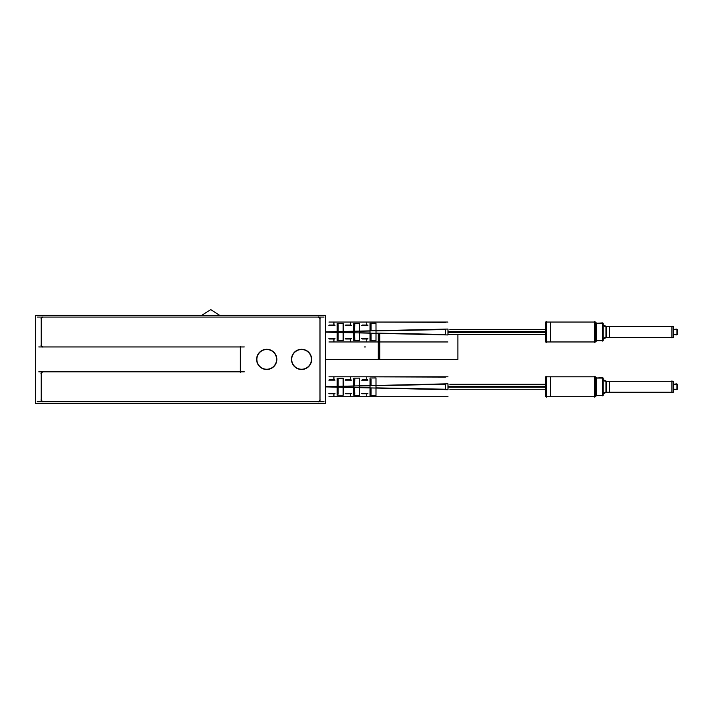 <?xml version="1.0" encoding="UTF-8"?>
<svg xmlns="http://www.w3.org/2000/svg" width="713" height="713" viewBox="0 0 713 713"><rect width="100%" height="100%" fill="white"/><g stroke="black" fill="none" stroke-linecap="round" stroke-linejoin="round"><path stroke-width="1.07" d="M320.244 399.957L318.248 401.945M37.201 401.704L324.014 401.704M42.967 401.945L40.98 399.957M41.229 372.792L41.229 400.742M40.98 373.576L42.967 371.58M244.301 371.829L38.769 371.829M38.769 346.946L244.301 346.946M42.967 347.186L40.98 345.199M41.229 318.034L41.229 345.983M40.98 318.818L42.967 316.83M324.014 317.071L37.201 317.071M318.248 316.83L320.244 318.818M319.994 401.838L319.994 316.937M35.65 403.389L35.65 315.378L325.565 315.378L325.565 403.389L35.65 403.389M311.429 359.388A9.857 9.857 0 0 1 301.572 369.245A9.857 9.857 0 0 1 291.715 359.388A9.857 9.857 0 0 1 301.572 349.53A9.857 9.857 0 0 1 311.429 359.388A9.857 9.857 0 0 0 301.572 349.53A9.857 9.857 0 0 0 291.715 359.388A9.857 9.857 0 0 0 301.572 369.245A9.857 9.857 0 0 0 311.429 359.388A9.857 9.857 0 0 1 301.572 369.245A9.857 9.857 0 0 1 291.715 359.388A9.857 9.857 0 0 1 301.572 349.53A9.857 9.857 0 0 1 311.429 359.388A9.857 9.857 0 0 1 301.572 369.245A9.857 9.857 0 0 1 291.715 359.388A9.857 9.857 0 0 1 301.572 349.53A9.857 9.857 0 0 1 311.429 359.388A9.857 9.857 0 0 0 301.572 349.53A9.857 9.857 0 0 0 291.715 359.388A9.857 9.857 0 0 0 301.572 369.245A9.857 9.857 0 0 0 311.429 359.388M276.582 359.388A9.857 9.857 0 0 1 266.724 369.245A9.857 9.857 0 0 1 256.867 359.388A9.857 9.857 0 0 1 266.724 349.53A9.857 9.857 0 0 1 276.582 359.388A9.857 9.857 0 0 0 266.724 349.53A9.857 9.857 0 0 0 256.867 359.388A9.857 9.857 0 0 0 266.724 369.245A9.857 9.857 0 0 0 276.582 359.388A9.857 9.857 0 0 1 266.724 369.245A9.857 9.857 0 0 1 256.867 359.388A9.857 9.857 0 0 1 266.724 349.53A9.857 9.857 0 0 1 276.582 359.388A9.857 9.857 0 0 1 266.724 369.245A9.857 9.857 0 0 1 256.867 359.388A9.857 9.857 0 0 1 266.724 349.53A9.857 9.857 0 0 1 276.582 359.388A9.857 9.857 0 0 0 266.724 349.53A9.857 9.857 0 0 0 256.867 359.388A9.857 9.857 0 0 0 266.724 369.245A9.857 9.857 0 0 0 276.582 359.388M240.343 346.447L240.343 372.329M311.661 358.755A10.107 10.107 0 0 1 301.572 369.494A10.107 10.107 0 0 1 291.492 358.755M291.492 360.02A10.107 10.107 0 0 1 301.572 349.281A10.107 10.107 0 0 1 311.661 360.02M276.813 358.755A10.107 10.107 0 0 1 266.724 369.494A10.107 10.107 0 0 1 256.644 358.755M256.644 360.02A10.107 10.107 0 0 1 266.724 349.281A10.107 10.107 0 0 1 276.813 360.02M447.978 386.33L545.525 386.33M447.978 386.767L449.823 386.767C449.823 389.975 449.823 389.975 449.823 386.767C449.823 383.558 449.823 383.558 449.823 386.767L545.525 386.767M546.488 376.375L546.488 397.159M545.525 376.829L595.747 376.829L595.747 396.722L545.525 396.722L545.525 376.812L595.747 376.812L545.525 376.812M545.623 396.722L550.409 396.722L545.623 396.722M550.409 376.812L545.623 376.812L550.409 376.812L550.409 396.722M594.776 376.375L594.776 397.159M596.273 377.623L596.273 395.911M595.836 378.068L603.18 378.068L603.18 395.474L595.836 395.474L595.836 378.05L603.18 378.05L595.836 378.05M596.273 378.05L602.743 378.05L602.743 395.474L602.743 378.05A3.235 3.226 0 0 1 602.77 377.649L602.743 395.448A3.235 3.226 -0 0 0 602.77 395.884L602.77 377.623L596.273 378.05L602.743 378.05L596.273 378.05L602.743 378.05L602.743 395.474L596.273 395.474M671.94 392.239L606.415 392.275L606.415 381.259A3.235 3.226 0 0 1 603.18 379.699M671.94 381.295L606.415 381.295L673.259 381.295L673.259 392.239L606.415 392.221A3.235 3.226 -0 0 0 603.18 393.834A3.235 3.235 0 0 1 605.979 392.239L605.979 381.295A3.235 3.235 0 0 1 603.18 379.681A3.235 3.235 0 0 0 605.979 381.295A3.235 3.235 0 0 1 603.18 379.681A3.235 3.235 0 0 0 605.979 381.295A3.235 3.235 0 0 1 603.18 379.681L606.415 381.259L609.544 381.295L606.415 381.295L673.259 381.295L606.415 381.303M602.77 395.911L602.743 378.05L602.77 395.911M605.979 392.239A3.235 3.235 0 0 0 603.18 393.852A3.235 3.235 0 0 1 605.979 392.239L605.979 381.295L605.979 392.239A3.235 3.235 0 0 0 603.18 393.852A3.235 3.235 0 0 1 606.415 392.275A3.235 3.235 0 0 0 603.18 393.852A3.235 3.235 0 0 1 605.979 392.239L605.979 381.295L605.979 392.239M609.544 381.295L609.544 392.239M671.94 380.858L671.94 392.676M673.259 384.316L677.35 384.316L677.35 389.253L673.259 389.218M673.259 389.253L677.35 389.253L673.259 389.253L677.35 389.253L673.259 389.253L676.913 389.253L673.259 389.253L676.913 389.69L676.913 383.844L673.259 384.28L677.35 384.28L673.259 384.28M447.978 387.204L545.525 387.204M445.465 384.307L445.465 389.227C445.429 398.897 445.429 398.897 445.465 389.227C445.429 398.897 445.429 398.897 445.465 389.227L376.018 387.863L445.465 389.227L376.018 387.863L376.018 385.671L445.465 384.307C445.429 374.637 445.429 374.637 445.465 384.307L445.465 389.227L376.018 387.863L376.001 377.961L370.02 378.015L370.02 395.519L376.001 395.572L376.001 377.961L370.02 378.015L370.038 385.786L359.584 385.991L370.038 385.786L370.038 387.747L359.584 387.542L370.038 387.747L370.02 395.519L376.001 395.572L376.018 387.863L445.465 389.227L445.465 384.307C445.429 374.637 445.429 374.637 445.465 384.307L376.018 385.671L445.465 384.307C445.429 374.637 445.429 374.637 445.465 384.307L445.465 389.227L445.465 384.307C445.429 374.637 445.429 374.637 445.465 384.307C445.429 374.637 445.429 374.637 445.465 384.307L376.018 385.671L376.001 377.961L370.02 378.015L370.02 395.519L376.001 395.572L376.018 385.671L445.465 384.307C445.429 374.637 445.429 374.637 445.465 384.307M447.978 388.808C447.978 398.977 447.978 398.977 447.978 388.808M325.565 386.874L337.187 387.106L337.169 395.207L343.14 395.269L343.14 378.264L337.169 378.318L337.187 386.428L325.565 386.66L337.187 386.428L337.187 387.106L325.565 386.874L337.187 387.106L337.169 395.207L343.14 395.269L343.158 387.221L353.791 387.426L353.906 395.367L359.566 395.421L359.566 378.113L353.906 378.166L353.791 387.426L343.158 387.221L343.158 386.312L353.791 386.107L343.158 386.312L343.14 378.264L337.169 378.318L337.187 387.106L325.565 386.874L447.978 389.717L447.978 383.808L325.565 386.633L447.978 383.808L447.978 389.717L447.978 383.808L325.565 386.633L447.978 383.808L447.978 389.717L325.565 386.892L447.978 389.717L325.565 386.892L337.187 387.106L337.169 395.207L343.14 395.269L343.14 378.264L337.169 378.318L337.187 386.428L325.565 386.66L337.187 386.428L337.169 395.207L343.14 395.269L343.158 387.221L353.791 387.426L353.906 395.367L359.566 395.421L359.566 378.113L353.906 378.166L353.906 395.367L359.566 395.421L359.584 387.542L370.038 387.747L370.02 395.519L376.001 395.572L376.001 377.961L370.02 378.015L370.038 387.747L359.584 387.542L359.584 385.991L370.038 385.786L359.584 385.991L359.566 378.113L353.906 378.166L353.791 387.426L353.906 395.367L359.566 395.421L359.584 387.542L370.038 387.747L370.02 395.519L376.001 395.572L376.018 387.863M351.357 393.38C351.349 397.827 351.349 397.827 351.357 393.38C351.349 397.827 351.349 397.827 351.357 393.38L345.386 393.38C345.377 397.827 345.377 397.827 345.386 393.38C345.377 397.827 345.377 397.827 345.386 393.38L351.357 393.38C351.349 397.827 351.349 397.827 351.357 393.38L345.386 393.38M361.812 393.371C361.803 397.827 361.803 397.827 361.812 393.371C361.803 397.827 361.803 397.827 361.812 393.371L367.792 393.362C367.774 397.827 367.774 397.827 367.792 393.362C367.774 397.827 367.774 397.827 367.792 393.362L361.812 393.371L367.792 393.362C367.774 397.827 367.774 397.827 367.792 393.362M334.932 393.389C334.923 397.48 334.923 397.48 334.932 393.389C334.923 397.48 334.923 397.48 334.932 393.389L328.96 393.398C328.951 397.489 328.951 397.489 328.96 393.398C328.951 397.489 328.951 397.489 328.96 393.398L334.932 393.389C334.923 397.48 334.923 397.48 334.932 393.389C334.923 397.48 334.923 397.48 334.932 393.389L328.96 393.398L334.932 393.389C334.923 397.48 334.923 397.48 334.932 393.389C334.923 397.48 334.923 397.48 334.932 393.389L328.96 393.398M334.994 393.38L328.836 393.38M329.246 393.736L334.647 393.736M333.934 393.3L333.934 396.161M350.359 393.3L350.359 396.161M345.68 393.736L351.063 393.736M351.42 393.362L345.27 393.362M362.115 393.736L367.48 393.736M366.785 393.3L366.785 396.161M367.846 393.353L361.696 393.353M447.978 384.726C447.978 374.548 447.978 374.548 447.978 384.726M361.812 380.163C361.803 375.706 361.803 375.706 361.812 380.163C361.803 375.706 361.803 375.706 361.812 380.163C361.803 375.706 361.803 375.706 361.812 380.163C361.803 375.706 361.803 375.706 361.812 380.163L367.792 380.172C367.774 375.706 367.774 375.706 367.792 380.172C367.774 375.706 367.774 375.706 367.792 380.172L361.812 380.163C361.803 375.706 361.803 375.706 361.812 380.163L367.792 380.172L361.812 380.163C361.803 375.706 361.803 375.706 361.812 380.163C361.803 375.706 361.803 375.706 361.812 380.163C361.803 375.706 361.803 375.706 361.812 380.163C361.803 375.706 361.803 375.706 361.812 380.163L367.792 380.172M345.386 380.145C345.377 375.706 345.377 375.706 345.386 380.145C345.377 375.706 345.377 375.706 345.386 380.145L351.357 380.154C351.349 375.706 351.349 375.706 351.357 380.154C351.349 375.706 351.349 375.706 351.357 380.154L345.386 380.145C345.377 375.706 345.377 375.706 345.386 380.145C345.377 375.706 345.377 375.706 345.386 380.145L351.357 380.154L345.386 380.145C345.377 375.706 345.377 375.706 345.386 380.145C345.377 375.706 345.377 375.706 345.386 380.145L351.357 380.154M334.932 380.136C334.923 376.054 334.923 376.054 334.932 380.136C334.923 376.054 334.923 376.054 334.932 380.136L328.96 380.136C328.951 376.045 328.951 376.045 328.96 380.136C328.951 376.045 328.951 376.045 328.96 380.136L334.932 380.136L328.96 380.136C328.951 376.045 328.951 376.045 328.96 380.136C328.951 376.045 328.951 376.045 328.96 380.136L334.932 380.136L328.96 380.136C328.951 376.045 328.951 376.045 328.96 380.136C328.951 376.045 328.951 376.045 328.96 380.136M333.934 380.234L333.934 377.364M329.246 379.797L334.647 379.797M328.836 380.154L334.994 380.154M362.115 379.797L367.48 379.797M366.785 380.234L366.785 377.373M361.696 380.181L367.846 380.181M345.68 379.797L351.063 379.797M350.359 380.234L350.359 377.373M345.27 380.163L351.42 380.163M338.158 379.45L338.158 386.348M338.158 387.186L338.158 394.084M354.878 379.245L354.753 385.965M354.753 387.569L354.878 394.289M371.018 379.111L371.018 385.59M371.018 387.943L371.018 394.423M447.978 332.445L545.525 332.445M449.823 332.008C449.823 328.8 449.823 328.8 449.823 332.008L447.978 332.008L449.823 332.008C449.823 335.217 449.823 335.217 449.823 332.008M546.488 342.4L546.488 321.616M545.525 341.964L545.525 322.053L595.747 322.053L595.747 341.964L545.525 341.964M550.409 322.053L545.623 322.053L550.409 322.053L550.409 341.964L545.623 341.964L550.409 341.964M545.525 322.071L595.747 322.053L545.525 322.053M594.776 342.4L594.776 321.616M596.273 341.153L596.273 322.864M595.836 340.716L595.836 323.301L603.18 323.301L603.18 340.716L595.836 340.716M602.743 323.328A3.235 3.226 0 0 1 602.77 322.891L596.273 323.301L602.743 323.301L596.273 323.301L602.743 323.301L602.743 340.716L596.273 340.716M595.836 323.31L603.18 323.301L595.836 323.301M606.415 326.501L603.18 324.923A3.235 3.235 0 0 0 606.415 326.501A3.235 3.235 0 0 1 603.18 324.923A3.235 3.235 0 0 0 605.979 326.536L605.979 337.481L605.979 326.536A3.235 3.235 0 0 1 603.18 324.923A3.235 3.235 0 0 0 605.979 326.536L605.979 337.481L605.979 326.536A3.235 3.235 0 0 1 603.18 324.923A3.235 3.235 0 0 0 605.979 326.536L605.979 337.481A3.235 3.235 0 0 0 603.18 339.094A3.235 3.235 0 0 1 605.979 337.481A3.235 3.235 0 0 0 603.18 339.094A3.235 3.235 0 0 1 605.979 337.481A3.235 3.235 0 0 0 603.18 339.094A3.235 3.226 -0 0 1 606.415 337.499L606.415 326.501A3.235 3.226 0 0 1 603.18 324.941M602.743 323.301L602.743 340.689A3.235 3.226 -0 0 0 602.77 341.126L602.77 322.864L602.743 340.716L602.743 323.301L602.743 340.716L602.743 323.301L596.273 323.301M671.94 337.481L606.415 337.481L673.259 337.481L673.259 326.536L606.415 326.554L609.544 326.536L609.544 337.481L606.415 337.481L673.259 337.463L609.544 337.481M609.544 326.536L671.94 326.536M671.94 337.917L671.94 326.099M673.259 334.495L677.35 334.495L677.35 329.522L673.259 329.558L677.35 329.522L673.259 329.522L676.913 329.085L676.913 334.932L673.259 334.495L677.35 334.495L673.259 334.459M447.978 331.572L545.525 331.572M445.465 334.468C445.429 344.138 445.429 344.138 445.465 334.468C445.429 344.138 445.429 344.138 445.465 334.468L445.465 329.549C445.429 319.879 445.429 319.879 445.465 329.549C445.429 319.879 445.429 319.879 445.465 329.549L376.018 330.912L376.001 323.203L370.02 323.256L370.038 331.028L359.584 331.233L359.566 323.354L353.906 323.408L353.791 331.349L343.158 331.554L343.14 323.506L337.169 323.559L337.187 331.67L325.565 331.901L447.978 329.049L447.978 334.958L325.565 332.133L337.187 332.347L337.169 340.449L343.14 340.511L343.158 332.463L353.791 332.668L353.906 340.609L359.566 340.662L359.584 332.784L370.038 332.989L370.02 340.761L376.001 340.814L376.018 333.105L445.465 334.468L376.018 333.105L376.001 323.203L370.02 323.256L370.038 331.028L359.584 331.233L359.584 332.784L370.038 332.989L370.038 331.028L370.02 340.761L376.001 340.814L376.018 333.105L445.465 334.468L445.465 329.549L376.018 330.912L376.001 323.203L370.02 323.256L370.02 340.761L376.001 340.814L376.018 333.105L445.465 334.468L445.465 329.549C445.429 319.879 445.429 319.879 445.465 329.549L376.018 330.912L376.001 323.203L370.02 323.256L370.038 331.028L359.584 331.233L359.566 323.354L353.906 323.408L353.791 331.349L343.158 331.554L343.158 332.463L353.791 332.668L353.791 331.349L353.906 340.609L359.566 340.662L359.566 323.354L353.906 323.408L353.791 331.349L353.906 340.609L359.566 340.662L359.566 323.354L353.906 323.408L353.791 331.349L343.158 331.554L343.14 323.506L337.169 323.559L337.187 331.67L325.565 331.901L447.978 329.049L447.978 334.958L325.565 332.133L447.978 334.958L447.978 329.049L447.978 334.958L325.565 332.133L337.187 332.347L337.187 331.67L337.169 340.449L343.14 340.511L343.14 323.506L337.169 323.559L337.187 331.67L325.565 331.901L447.978 329.049L325.565 331.884L337.187 331.67L337.169 340.449L343.14 340.511L343.158 332.463L343.14 323.506L337.169 323.559L337.187 331.67L325.565 331.901L337.187 331.67L337.169 340.449L343.14 340.511L343.158 332.463L353.791 332.668L353.906 340.609L359.566 340.662L359.584 332.784L370.038 332.989L370.02 340.761L376.001 340.814L376.018 333.105L445.465 334.468M447.978 329.967C447.978 319.789 447.978 319.789 447.978 329.967M345.386 325.386C345.377 320.948 345.377 320.948 345.386 325.386L351.357 325.395C351.349 320.948 351.349 320.948 351.357 325.395C351.349 320.948 351.349 320.948 351.357 325.395L345.386 325.386C345.377 320.948 345.377 320.948 345.386 325.386C345.377 320.948 345.377 320.948 345.386 325.386L351.357 325.395M361.812 325.404C361.803 320.948 361.803 320.948 361.812 325.404C361.803 320.948 361.803 320.948 361.812 325.404L367.792 325.413C367.774 320.948 367.774 320.948 367.792 325.413C367.774 320.948 367.774 320.948 367.792 325.413L361.812 325.404C361.803 320.948 361.803 320.948 361.812 325.404C361.803 320.948 361.803 320.948 361.812 325.404C361.803 320.948 361.803 320.948 361.812 325.404L367.792 325.413L361.812 325.404C361.803 320.948 361.803 320.948 361.812 325.404C361.803 320.948 361.803 320.948 361.812 325.404C361.803 320.948 361.803 320.948 361.812 325.404C361.803 320.948 361.803 320.948 361.812 325.404L367.792 325.413M334.932 325.386C334.923 321.296 334.923 321.296 334.932 325.386C334.923 321.296 334.923 321.296 334.932 325.386L328.96 325.378C328.951 321.287 328.951 321.287 328.96 325.378C328.951 321.287 328.951 321.287 328.96 325.378L334.932 325.386L328.96 325.378C328.951 321.287 328.951 321.287 328.96 325.378C328.951 321.287 328.951 321.287 328.96 325.378L334.932 325.386L328.96 325.378C328.951 321.287 328.951 321.287 328.96 325.378C328.951 321.287 328.951 321.287 328.96 325.378M329.246 325.039L334.647 325.039M328.836 325.395L334.994 325.395M333.934 325.476L333.934 322.615M345.27 325.413L351.42 325.413M350.359 325.476L350.359 322.615M345.68 325.039L351.063 325.039M362.115 325.039L367.48 325.039M366.785 325.476L366.785 322.615M361.696 325.422L367.846 325.422M447.978 334.049C447.978 344.227 447.978 344.227 447.978 334.049M367.792 338.604C367.774 343.069 367.774 343.069 367.792 338.604L361.812 338.613C361.803 343.069 361.803 343.069 361.812 338.613C361.803 343.069 361.803 343.069 361.812 338.613L367.792 338.604C367.774 343.069 367.774 343.069 367.792 338.604C367.774 343.069 367.774 343.069 367.792 338.604L361.812 338.613M345.386 338.63C345.377 343.069 345.377 343.069 345.386 338.63C345.377 343.069 345.377 343.069 345.386 338.63L351.357 338.622C351.349 343.069 351.349 343.069 351.357 338.622C351.349 343.069 351.349 343.069 351.357 338.622L345.386 338.63L351.357 338.622C351.349 343.069 351.349 343.069 351.357 338.622M334.932 338.63C334.923 342.721 334.923 342.721 334.932 338.63C334.923 342.721 334.923 342.721 334.932 338.63L328.96 338.639C328.951 342.73 328.951 342.73 328.96 338.639C328.951 342.73 328.951 342.73 328.96 338.639L334.932 338.63C334.923 342.721 334.923 342.721 334.932 338.63C334.923 342.721 334.923 342.721 334.932 338.63L328.96 338.639L334.932 338.63C334.923 342.721 334.923 342.721 334.932 338.63C334.923 342.721 334.923 342.721 334.932 338.63L328.96 338.639M333.934 338.541L333.934 341.402M329.246 338.978L334.647 338.978M334.994 338.622L328.836 338.622M367.846 338.595L361.696 338.595M362.115 338.978L367.48 338.978M366.785 338.541L366.785 341.402M345.68 338.978L351.063 338.978M350.359 338.541L350.359 341.402M351.42 338.604L345.27 338.604M338.158 339.326L338.158 332.427M338.158 331.59L338.158 324.691M354.878 339.531L354.753 332.811M354.753 331.206L354.878 324.486M371.018 339.664L371.018 333.185M371.018 330.832L371.018 324.353M449.823 334.495L457.88 334.495L447.978 334.495L457.88 334.495L457.88 359.388L457.88 334.495L457.88 359.388L325.565 359.388L457.88 359.388L325.565 359.388L457.88 359.388L457.88 334.495L447.978 334.495L545.525 334.495M378.238 359.388L378.238 334.495L378.238 359.388M365.413 346.946L364.174 346.946L365.413 346.946M379.726 359.388L379.726 334.495L379.726 359.388M594.776 376.812L546.488 376.812M594.776 396.722L546.488 396.722M545.525 396.722L595.747 396.722L545.525 396.722M595.836 395.474L603.18 395.474L595.836 395.474M343.158 387.221L343.14 378.264L337.169 378.318L337.187 386.428L325.565 386.66L337.187 386.428L337.169 395.207L343.14 395.269L343.158 386.312L353.791 386.107L353.791 387.426L343.158 387.221L353.791 387.426L353.906 395.367L359.566 395.421L359.584 385.991L370.038 385.786L370.038 387.747M343.158 386.312L353.791 386.107L343.158 386.312L343.14 378.264L337.169 378.318L337.187 387.106M359.584 387.542L359.566 378.113L353.906 378.166L353.791 387.426M219.782 315.378L210.745 309.611L201.708 315.378L210.745 309.611L201.708 315.378L210.745 309.611L201.708 315.378L210.745 309.611L219.782 315.378M359.584 385.991L359.566 378.113L353.906 378.166L353.791 386.107M376.018 385.671L376.001 377.961L370.02 378.015L370.038 385.786M445.438 377.088L367.783 376.812M594.776 341.964L546.488 341.964M594.776 322.053L546.488 322.053M676.913 329.522L673.259 329.522L676.913 329.522M447.978 332.008L545.525 332.008M353.791 332.668L343.158 332.463L343.14 340.511L337.169 340.449L337.187 332.347L325.565 332.115L337.187 332.347L325.565 332.115L337.187 332.347L337.169 323.559L343.14 323.506L343.158 332.463L353.791 332.668L353.791 331.349L343.158 331.554L353.791 331.349L353.906 340.609L359.566 340.662L359.584 332.784L370.038 332.989L370.038 331.028L359.584 331.233L359.584 332.784L370.038 332.989L370.02 340.761L376.001 340.814L376.018 333.105M376.018 330.912L445.465 329.549C445.429 319.879 445.429 319.879 445.465 329.549C445.429 319.879 445.429 319.879 445.465 329.549C445.429 319.879 445.429 319.879 445.465 329.549L376.018 330.912L376.001 323.203L370.02 323.256L370.038 331.028L359.584 331.233L359.566 323.354L353.906 323.408L353.791 331.349M343.158 332.463L343.158 331.554M359.584 332.784L359.584 331.233M370.038 331.028L370.038 332.989M445.438 322.329L367.783 322.053M449.823 389.253L545.525 389.253M606.415 392.275L603.18 393.852M449.823 384.28L545.525 384.28M328.951 396.722L447.978 396.722M445.438 396.722L367.783 396.722M351.357 396.722L361.812 396.722M345.377 396.722L334.923 396.722M328.951 376.812L447.978 376.812M361.812 376.812L351.357 376.812M345.377 376.812L334.923 376.812M449.823 329.522L545.525 329.522M606.415 337.516L603.18 339.094M328.951 322.053L447.978 322.053M351.357 322.053L361.812 322.053M345.377 322.053L334.923 322.053M328.951 341.964L447.978 341.964M445.438 341.964L367.783 341.964M361.812 341.964L351.357 341.964M345.377 341.964L334.923 341.964"/></g></svg>
